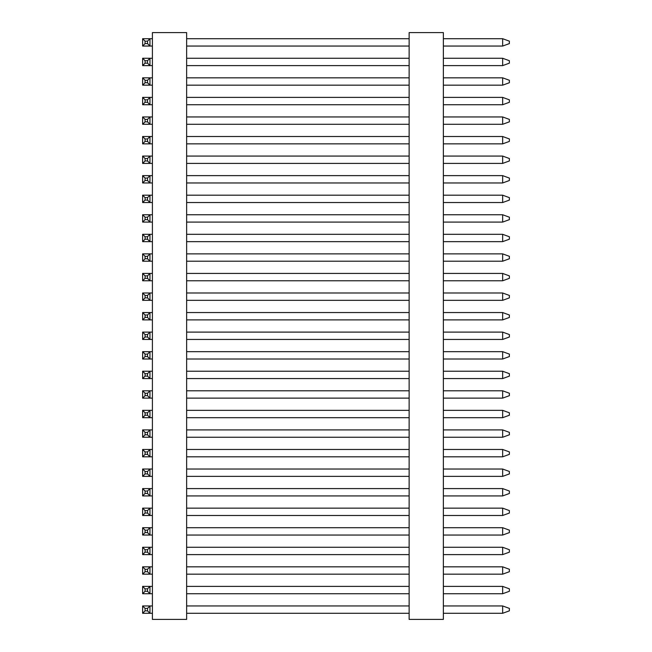 <?xml version="1.0" encoding="UTF-8"?>
<svg xmlns="http://www.w3.org/2000/svg" width="652" height="652" viewBox="0 0 652 652"><rect width="100%" height="100%" fill="white"/><g stroke="black" fill="none" stroke-linecap="round" stroke-linejoin="round"><path stroke-width="0.98" d="M502.659 605.952L502.659 613.287L509.375 610.842L509.375 608.397L502.659 605.952L443.36 605.952M502.659 613.287L443.36 613.287M502.659 586.392L502.659 593.727L509.375 591.282L509.375 588.837L502.659 586.392L443.36 586.392M502.659 593.727L443.36 593.727M502.659 566.832L502.659 574.168L509.375 571.722L509.375 569.277L502.659 566.832L443.36 566.832M502.659 574.168L443.36 574.168M502.659 547.272L502.659 554.607L509.375 552.162L509.375 549.717L502.659 547.272L443.36 547.272M502.659 554.607L443.36 554.607M502.659 527.712L502.659 535.048L509.375 532.602L509.375 530.157L502.659 527.712L443.36 527.712M502.659 535.048L443.36 535.048M502.659 508.152L502.659 515.487L509.375 513.043L509.375 510.597L502.659 508.152L443.36 508.152M502.659 515.487L443.36 515.487M502.659 488.592L502.659 495.927L509.375 493.482L509.375 491.037L502.659 488.592L443.36 488.592M502.659 495.927L443.36 495.927M502.659 469.032L502.659 476.367L509.375 473.922L509.375 471.477L502.659 469.032L443.36 469.032M502.659 476.367L443.36 476.367M502.659 292.993L502.659 300.327L509.375 297.882L509.375 295.438L502.659 292.993L443.36 292.993M502.659 300.327L443.36 300.327M502.659 449.472L502.659 456.807L509.375 454.362L509.375 451.917L502.659 449.472L443.36 449.472M502.659 456.807L443.36 456.807M502.659 253.872L502.659 261.207L509.375 258.762L509.375 256.317L502.659 253.872L443.36 253.872M502.659 261.207L443.36 261.207M502.659 214.752L502.659 222.087L509.375 219.642L509.375 217.197L502.659 214.752L443.36 214.752M502.659 222.087L443.36 222.087M502.659 429.912L502.659 437.247L509.375 434.802L509.375 432.357L502.659 429.912L443.36 429.912M502.659 437.247L443.36 437.247M502.659 175.632L502.659 182.968L509.375 180.522L509.375 178.077L502.659 175.632L443.36 175.632M502.659 182.968L443.36 182.968M502.659 136.512L502.659 143.847L509.375 141.403L509.375 138.957L502.659 136.512L443.36 136.512M502.659 143.847L443.36 143.847M502.659 410.352L502.659 417.688L509.375 415.242L509.375 412.797L502.659 410.352L443.36 410.352M502.659 417.688L443.36 417.688M502.659 97.392L502.659 104.727L509.375 102.282L509.375 99.837L502.659 97.392L443.36 97.392M502.659 104.727L443.36 104.727M502.659 58.272L502.659 65.608L509.375 63.162L509.375 60.717L502.659 58.272L443.36 58.272M502.659 65.608L443.36 65.608M502.659 390.792L502.659 398.127L509.375 395.682L509.375 393.237L502.659 390.792L443.36 390.792M502.659 398.127L443.36 398.127M502.659 312.552L502.659 319.887L509.375 317.442L509.375 314.998L502.659 312.552L443.36 312.552M502.659 319.887L443.36 319.887M502.659 234.312L502.659 241.647L509.375 239.202L509.375 236.757L502.659 234.312L443.36 234.312M502.659 241.647L443.36 241.647M502.659 371.232L502.659 378.567L509.375 376.123L509.375 373.677L502.659 371.232L443.36 371.232M502.659 378.567L443.36 378.567M502.659 156.072L502.659 163.407L509.375 160.962L509.375 158.517L502.659 156.072L443.36 156.072M502.659 163.407L443.36 163.407M502.659 77.832L502.659 85.167L509.375 82.722L509.375 80.277L502.659 77.832L443.36 77.832M502.659 85.167L443.36 85.167M502.659 351.672L502.659 359.007L509.375 356.562L509.375 354.117L502.659 351.672L443.36 351.672M502.659 359.007L443.36 359.007M502.659 273.433L502.659 280.767L509.375 278.322L509.375 275.877L502.659 273.433L443.36 273.433M502.659 280.767L443.36 280.767M502.659 116.952L502.659 124.287L509.375 121.842L509.375 119.397L502.659 116.952L443.36 116.952M502.659 124.287L443.36 124.287M502.659 332.112L502.659 339.447L509.375 337.002L509.375 334.558L502.659 332.112L443.36 332.112M502.659 339.447L443.36 339.447M502.659 195.192L502.659 202.527L509.375 200.082L509.375 197.637L502.659 195.192L443.36 195.192M502.659 202.527L443.36 202.527M502.659 38.712L502.659 46.047L509.375 43.602L509.375 41.157L502.659 38.712L443.36 38.712M502.659 46.047L443.36 46.047M142.625 38.712L145.07 41.157L145.07 43.602L142.625 46.047L142.625 38.712L149.96 38.712L149.96 46.047L152.405 46.047M152.405 38.712L149.96 38.712L147.515 41.157L147.515 43.602L149.96 46.047L142.625 46.047M152.405 32.6L152.405 619.4L186.635 619.4L186.635 32.6L152.405 32.6M145.07 41.157L147.515 41.157M145.07 43.602L147.515 43.602M152.405 613.287L142.625 613.287L142.625 605.952L149.96 605.952L149.96 613.287L147.515 610.842L145.07 610.842L142.625 613.287M152.405 605.952L149.96 605.952L147.515 608.397L147.515 610.842M152.405 593.727L142.625 593.727L142.625 586.392L149.96 586.392L149.96 593.727L147.515 591.282L145.07 591.282L142.625 593.727M152.405 586.392L149.96 586.392L147.515 588.837L147.515 591.282M152.405 574.168L142.625 574.168L142.625 566.832L149.96 566.832L149.96 574.168L147.515 571.722L145.07 571.722L142.625 574.168M152.405 566.832L149.96 566.832L147.515 569.277L147.515 571.722M152.405 554.607L142.625 554.607L142.625 547.272L149.96 547.272L149.96 554.607L147.515 552.162L145.07 552.162L142.625 554.607M152.405 547.272L149.96 547.272L147.515 549.717L147.515 552.162M152.405 535.048L142.625 535.048L142.625 527.712L149.96 527.712L149.96 535.048L147.515 532.602L145.07 532.602L142.625 535.048M152.405 527.712L149.96 527.712L147.515 530.157L147.515 532.602M152.405 515.487L142.625 515.487L142.625 508.152L149.96 508.152L149.96 515.487L147.515 513.043L145.07 513.043L142.625 515.487M152.405 508.152L149.96 508.152L147.515 510.597L147.515 513.043M152.405 495.927L142.625 495.927L142.625 488.592L149.96 488.592L149.96 495.927L147.515 493.482L145.07 493.482L142.625 495.927M152.405 488.592L149.96 488.592L147.515 491.037L147.515 493.482M152.405 476.367L142.625 476.367L142.625 469.032L149.96 469.032L149.96 476.367L147.515 473.922L145.07 473.922L142.625 476.367M152.405 469.032L149.96 469.032L147.515 471.477L147.515 473.922M152.405 456.807L142.625 456.807L142.625 449.472L149.96 449.472L149.96 456.807L147.515 454.362L145.07 454.362L142.625 456.807M152.405 449.472L149.96 449.472L147.515 451.917L147.515 454.362M152.405 437.247L142.625 437.247L142.625 429.912L149.96 429.912L149.96 437.247L147.515 434.802L145.07 434.802L142.625 437.247M152.405 429.912L149.96 429.912L147.515 432.357L147.515 434.802M152.405 417.688L142.625 417.688L142.625 410.352L149.96 410.352L149.96 417.688L147.515 415.242L145.07 415.242L142.625 417.688M152.405 410.352L149.96 410.352L147.515 412.797L147.515 415.242M152.405 398.127L142.625 398.127L142.625 390.792L149.96 390.792L149.96 398.127L147.515 395.682L145.07 395.682L142.625 398.127M152.405 390.792L149.96 390.792L147.515 393.237L147.515 395.682M152.405 378.567L142.625 378.567L142.625 371.232L149.96 371.232L149.96 378.567L147.515 376.123L145.07 376.123L142.625 378.567M152.405 371.232L149.96 371.232L147.515 373.677L147.515 376.123M152.405 359.007L142.625 359.007L142.625 351.672L149.96 351.672L149.96 359.007L147.515 356.562L145.07 356.562L142.625 359.007M152.405 351.672L149.96 351.672L147.515 354.117L147.515 356.562M152.405 339.447L142.625 339.447L142.625 332.112L149.96 332.112L149.96 339.447L147.515 337.002L145.07 337.002L142.625 339.447M152.405 332.112L149.96 332.112L147.515 334.558L147.515 337.002M152.405 319.887L142.625 319.887L142.625 312.552L149.96 312.552L149.96 319.887L147.515 317.442L145.07 317.442L142.625 319.887M152.405 312.552L149.96 312.552L147.515 314.998L147.515 317.442M152.405 300.327L142.625 300.327L142.625 292.993L149.96 292.993L149.96 300.327L147.515 297.882L145.07 297.882L142.625 300.327M152.405 292.993L149.96 292.993L147.515 295.438L147.515 297.882M152.405 280.767L142.625 280.767L142.625 273.433L149.96 273.433L149.96 280.767L147.515 278.322L145.07 278.322L142.625 280.767M152.405 273.433L149.96 273.433L147.515 275.877L147.515 278.322M152.405 261.207L142.625 261.207L142.625 253.872L149.96 253.872L149.96 261.207L147.515 258.762L145.07 258.762L142.625 261.207M152.405 253.872L149.96 253.872L147.515 256.317L147.515 258.762M152.405 241.647L142.625 241.647L142.625 234.312L149.96 234.312L149.96 241.647L147.515 239.202L145.07 239.202L142.625 241.647M152.405 234.312L149.96 234.312L147.515 236.757L147.515 239.202M152.405 222.087L142.625 222.087L142.625 214.752L149.96 214.752L149.96 222.087L147.515 219.642L145.07 219.642L142.625 222.087M152.405 214.752L149.96 214.752L147.515 217.197L147.515 219.642M152.405 202.527L142.625 202.527L142.625 195.192L149.96 195.192L149.96 202.527L147.515 200.082L145.07 200.082L142.625 202.527M152.405 195.192L149.96 195.192L147.515 197.637L147.515 200.082M152.405 182.968L142.625 182.968L142.625 175.632L149.96 175.632L149.96 182.968L147.515 180.522L145.07 180.522L142.625 182.968M152.405 175.632L149.96 175.632L147.515 178.077L147.515 180.522M152.405 163.407L142.625 163.407L142.625 156.072L149.96 156.072L149.96 163.407L147.515 160.962L145.07 160.962L142.625 163.407M152.405 156.072L149.96 156.072L147.515 158.517L147.515 160.962M152.405 143.847L142.625 143.847L142.625 136.512L149.96 136.512L149.96 143.847L147.515 141.403L145.07 141.403L142.625 143.847M152.405 136.512L149.96 136.512L147.515 138.957L147.515 141.403M152.405 124.287L142.625 124.287L142.625 116.952L149.96 116.952L149.96 124.287L147.515 121.842L145.07 121.842L142.625 124.287M152.405 116.952L149.96 116.952L147.515 119.397L147.515 121.842M152.405 104.727L142.625 104.727L142.625 97.392L149.96 97.392L149.96 104.727L147.515 102.282L145.07 102.282L142.625 104.727M152.405 97.392L149.96 97.392L147.515 99.837L147.515 102.282M152.405 85.167L142.625 85.167L142.625 77.832L149.96 77.832L149.96 85.167L147.515 82.722L145.07 82.722L142.625 85.167M152.405 77.832L149.96 77.832L147.515 80.277L147.515 82.722M152.405 65.608L142.625 65.608L142.625 58.272L149.96 58.272L149.96 65.608L147.515 63.162L145.07 63.162L142.625 65.608M152.405 58.272L149.96 58.272L147.515 60.717L147.515 63.162M145.07 610.842L145.07 608.397L142.625 605.952M145.07 608.397L147.515 608.397M145.07 591.282L145.07 588.837L142.625 586.392M145.07 588.837L147.515 588.837M145.07 571.722L145.07 569.277L142.625 566.832M145.07 569.277L147.515 569.277M145.07 552.162L145.07 549.717L142.625 547.272M145.07 549.717L147.515 549.717M145.07 532.602L145.07 530.157L142.625 527.712M145.07 530.157L147.515 530.157M145.07 513.043L145.07 510.597L142.625 508.152M145.07 510.597L147.515 510.597M145.07 493.482L145.07 491.037L142.625 488.592M145.07 491.037L147.515 491.037M145.07 473.922L145.07 471.477L142.625 469.032M145.07 471.477L147.515 471.477M145.07 454.362L145.07 451.917L142.625 449.472M145.07 451.917L147.515 451.917M145.07 434.802L145.07 432.357L142.625 429.912M145.07 432.357L147.515 432.357M145.07 415.242L145.07 412.797L142.625 410.352M145.07 412.797L147.515 412.797M145.07 395.682L145.07 393.237L142.625 390.792M145.07 393.237L147.515 393.237M145.07 376.123L145.07 373.677L142.625 371.232M145.07 373.677L147.515 373.677M145.07 356.562L145.07 354.117L142.625 351.672M145.07 354.117L147.515 354.117M145.07 337.002L145.07 334.558L142.625 332.112M145.07 334.558L147.515 334.558M145.07 317.442L145.07 314.998L142.625 312.552M145.07 314.998L147.515 314.998M145.07 297.882L145.07 295.438L142.625 292.993M145.07 295.438L147.515 295.438M145.07 278.322L145.07 275.877L142.625 273.433M145.07 275.877L147.515 275.877M145.07 258.762L145.07 256.317L142.625 253.872M145.07 256.317L147.515 256.317M145.07 239.202L145.07 236.757L142.625 234.312M145.07 236.757L147.515 236.757M145.07 219.642L145.07 217.197L142.625 214.752M145.07 217.197L147.515 217.197M145.07 200.082L145.07 197.637L142.625 195.192M145.07 197.637L147.515 197.637M145.07 180.522L145.07 178.077L142.625 175.632M145.07 178.077L147.515 178.077M145.07 160.962L145.07 158.517L142.625 156.072M145.07 158.517L147.515 158.517M145.07 141.403L145.07 138.957L142.625 136.512M145.07 138.957L147.515 138.957M145.07 121.842L145.07 119.397L142.625 116.952M145.07 119.397L147.515 119.397M145.07 102.282L145.07 99.837L142.625 97.392M145.07 99.837L147.515 99.837M145.07 82.722L145.07 80.277L142.625 77.832M145.07 80.277L147.515 80.277M145.07 63.162L145.07 60.717L142.625 58.272M145.07 60.717L147.515 60.717M409.13 605.952L186.635 605.952M409.13 613.287L186.635 613.287M409.13 586.392L186.635 586.392M409.13 593.727L186.635 593.727M409.13 566.832L186.635 566.832M409.13 574.168L186.635 574.168M409.13 547.272L186.635 547.272M409.13 554.607L186.635 554.607M409.13 527.712L186.635 527.712M409.13 535.048L186.635 535.048M409.13 508.152L186.635 508.152M409.13 515.487L186.635 515.487M409.13 488.592L186.635 488.592M409.13 495.927L186.635 495.927M409.13 469.032L186.635 469.032M409.13 476.367L186.635 476.367M409.13 449.472L186.635 449.472M409.13 456.807L186.635 456.807M409.13 429.912L186.635 429.912M409.13 437.247L186.635 437.247M409.13 410.352L186.635 410.352M409.13 417.688L186.635 417.688M409.13 390.792L186.635 390.792M409.13 398.127L186.635 398.127M409.13 371.232L186.635 371.232M409.13 378.567L186.635 378.567M409.13 351.672L186.635 351.672M409.13 359.007L186.635 359.007M409.13 332.112L186.635 332.112M409.13 339.447L186.635 339.447M409.13 312.552L186.635 312.552M409.13 319.887L186.635 319.887M409.13 292.993L186.635 292.993M409.13 300.327L186.635 300.327M409.13 273.433L186.635 273.433M409.13 280.767L186.635 280.767M409.13 253.872L186.635 253.872M409.13 261.207L186.635 261.207M409.13 234.312L186.635 234.312M409.13 241.647L186.635 241.647M409.13 214.752L186.635 214.752M409.13 222.087L186.635 222.087M409.13 195.192L186.635 195.192M409.13 202.527L186.635 202.527M409.13 175.632L186.635 175.632M409.13 182.968L186.635 182.968M409.13 156.072L186.635 156.072M409.13 163.407L186.635 163.407M409.13 136.512L186.635 136.512M409.13 143.847L186.635 143.847M409.13 116.952L186.635 116.952M409.13 124.287L186.635 124.287M409.13 97.392L186.635 97.392M409.13 104.727L186.635 104.727M409.13 77.832L186.635 77.832M409.13 85.167L186.635 85.167M409.13 58.272L186.635 58.272M409.13 65.608L186.635 65.608M409.13 38.712L186.635 38.712M409.13 46.047L186.635 46.047M443.36 32.6L443.36 619.4L409.13 619.4L409.13 32.6L443.36 32.6"/></g></svg>
